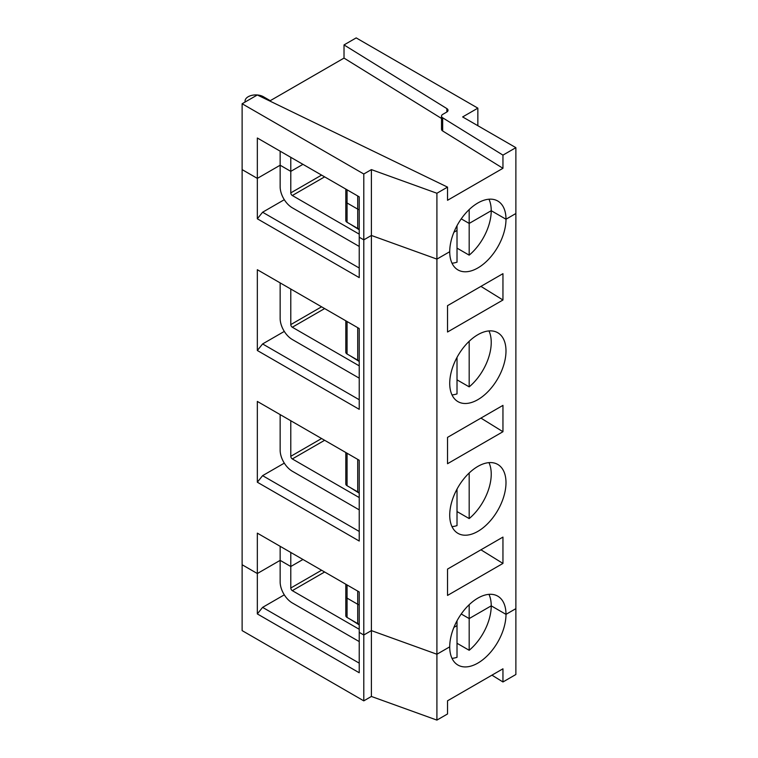 <?xml version="1.0" encoding="UTF-8"?>
<svg xmlns="http://www.w3.org/2000/svg" width="758" height="758" viewBox="0 0 758 758"><rect width="100%" height="100%" fill="white"/><g stroke="black" fill="none" stroke-linecap="round" stroke-linejoin="round"><path stroke-width="1.14" d="M270.255 100.681L263.414 96.73A10.754 6.206 0 0 0 257.332 94.977L242.124 103.751L242.124 564.748L257.332 573.531L257.332 533.139L359.226 591.97L359.226 632.361L363.793 634.996L371.392 630.609L436.911 654.239L449.721 646.849A39.795 22.977 120 0 0 457.965 665.069A39.795 22.977 120 0 0 488.626 654.41A39.795 22.977 120 0 0 505.993 614.359L515.876 608.655L515.876 674.506L502.952 681.973L491.942 675.16M457.017 620.821L457.017 625.596L453.9 627.397L457.017 625.596L457.017 657.319A39.795 22.977 120 0 1 452.005 658.351M457.017 643.267L469.183 650.288L469.183 618.575L461.234 613.989L469.183 618.575L491.231 605.841L505.993 614.359A39.795 22.977 120 0 0 497.75 596.148A39.795 22.977 120 0 0 467.089 606.807A39.795 22.977 120 0 0 449.721 646.849L436.911 654.239L436.911 720.1L447.533 713.97L447.533 700.799L502.952 668.802L502.952 681.973M359.226 641.552A17.207 9.93 60 0 1 358.468 641.145L292.313 602.951A17.207 9.93 60 0 1 280.147 581.869L280.147 560.361L257.332 573.531L257.332 613.923L359.226 672.753L359.226 632.361L363.793 634.996L363.793 700.856L242.124 630.609L242.124 564.748L257.332 573.531L280.147 560.361L290.788 566.51L302.954 559.48L290.788 566.51L290.788 588.019L321.591 570.234M359.226 624.147A4.302 2.482 180 0 1 357.71 623.578L347.06 617.438L347.06 598.119A4.302 2.482 180 0 1 345.8 596.366A4.302 2.482 180 0 1 345.809 596.252L345.809 584.219L345.8 596.366A4.302 2.482 180 0 1 345.809 596.252M357.71 623.578L357.71 604.268A4.302 2.482 180 0 0 359.226 604.827A4.302 2.482 180 0 1 357.71 604.268L347.06 598.119L357.71 604.268L357.71 591.088M359.226 624.895L350.101 619.191M284.297 594.84L262.6 607.366L257.332 613.923M469.183 650.288A39.795 22.977 120 0 0 491.231 605.841A39.795 22.977 120 0 0 488.957 594.348M262.6 607.366L359.226 663.155M242.124 103.751L363.793 173.999L371.392 169.612L371.392 235.463L363.793 239.86L363.793 634.996L371.392 630.609L371.392 696.46L436.911 720.1M359.226 629.055A2.151 1.241 60 0 1 358.468 628.846L292.313 590.653A2.151 1.241 60 0 1 290.788 588.019M347.06 617.438A4.302 2.482 180 0 1 345.8 615.676A4.302 2.482 180 0 1 345.809 615.562L345.809 596.47M371.392 696.46L363.793 700.856M245.166 101.998A10.754 6.206 0 0 1 245.052 101.127A10.754 6.206 0 0 1 257.332 94.977L447.533 187.122L447.533 200.292L502.952 168.295L502.952 155.125L442.672 117.803A4.302 2.482 0 0 1 441.516 116.107A4.302 2.482 0 0 1 442.776 114.354L446.765 112.051A4.302 2.482 0 0 0 448.025 110.289A4.302 2.482 0 0 0 446.869 108.602L344.018 44.921L344.018 58.091L269.734 100.985M441.516 116.107L441.516 129.277A4.302 2.482 0 0 0 442.672 130.973L502.952 168.295M344.018 58.091L441.516 118.456M363.793 173.999L363.793 239.86L359.226 237.226L359.226 196.834L257.332 138.003L257.332 178.395L242.124 169.612L257.332 178.395L257.332 218.787L262.6 212.231L284.297 199.705M457.017 248.131L469.183 255.152A39.795 22.977 120 0 0 491.231 210.705L469.183 223.43L461.234 218.844L469.183 223.43L469.183 209.568M344.018 44.921L356.184 37.9L477.853 108.148L462.645 116.931L515.876 147.658L515.876 213.519L505.993 219.223A39.795 22.977 120 0 0 497.75 201.012A39.795 22.977 120 0 0 467.089 211.672A39.795 22.977 120 0 0 449.721 251.713L436.911 259.103L371.392 235.463L371.392 630.609L436.911 654.239L436.911 259.103L371.392 235.463L363.793 239.86L359.226 237.226L359.226 277.618L257.332 218.787M290.788 157.323L290.788 171.365L302.954 164.344L290.788 171.365L280.147 165.225L257.332 178.395L280.147 165.225L280.147 151.174M488.957 199.202A39.795 22.977 120 0 1 491.231 210.705L505.993 219.223L515.876 213.519L515.876 608.655L505.993 614.359L491.231 605.841L469.183 618.575L469.183 604.713M457.017 225.676L457.017 230.46L453.9 232.251L457.017 230.46L457.017 262.183A39.795 22.977 120 0 1 452.005 263.206M359.226 229.011A4.302 2.482 180 0 1 357.71 228.442L357.71 209.123A4.302 2.482 180 0 0 359.226 209.691A4.302 2.482 180 0 1 357.71 209.123L347.06 202.983A4.302 2.482 180 0 1 345.8 201.221A4.302 2.482 180 0 1 345.809 201.107L345.809 189.083L345.8 201.221A4.302 2.482 180 0 1 345.809 201.107M371.392 169.612L436.911 193.252L436.911 259.103L449.721 251.713A39.795 22.977 120 0 0 457.965 269.924A39.795 22.977 120 0 0 488.626 259.264A39.795 22.977 120 0 0 505.993 219.223L491.231 210.705L469.183 223.43L469.183 255.152M477.853 125.705L477.853 108.148M515.876 147.658L502.952 155.125M447.533 187.122L436.911 193.252M480.932 549.806L502.952 563.431L502.952 537.09L447.533 569.087L447.533 595.428L502.952 563.431M280.147 546.31L280.147 560.361L290.788 566.51L290.788 552.459M359.226 531.443L262.6 475.654L284.297 463.129M257.332 482.211L257.332 401.427L359.226 460.258L359.226 541.041L257.332 482.211L262.6 475.654M280.147 414.598L280.147 450.157A17.207 9.93 60 0 0 292.313 471.239L358.468 509.433A17.207 9.93 60 0 0 359.226 509.84M359.226 497.343A2.151 1.241 60 0 1 358.468 497.134L292.313 458.941A2.151 1.241 60 0 1 290.788 456.307L321.591 438.522M359.226 493.183L350.101 487.479M347.06 584.949L347.06 598.119A4.302 2.482 180 0 1 345.8 596.366L345.8 615.676M359.226 492.435A4.302 2.482 180 0 1 357.71 491.866L347.06 485.726A4.302 2.482 180 0 1 345.8 483.964A4.302 2.482 180 0 1 345.809 483.85L345.809 452.507L345.8 483.964M257.332 350.499L359.226 409.329L359.226 328.546L257.332 269.715L257.332 350.499L262.6 343.942L284.297 331.417M477.853 531.386A39.795 22.977 120 0 0 503.852 496.319A39.795 22.977 120 0 0 497.75 464.436A39.795 22.977 120 0 0 457.965 487.403A39.795 22.977 120 0 0 457.965 533.357A39.795 22.977 120 0 0 477.853 531.386M477.853 399.665A39.795 22.977 120 0 0 503.852 364.607A39.795 22.977 120 0 0 497.75 332.724A39.795 22.977 120 0 0 457.965 355.691A39.795 22.977 120 0 0 457.965 401.636A39.795 22.977 120 0 0 477.853 399.665M447.533 437.375L447.533 463.716L502.952 431.719L502.952 405.378L447.533 437.375M447.533 305.663L447.533 332.004L502.952 300.007L502.952 273.666L447.533 305.663M290.788 420.747L290.788 456.307M457.017 511.555L469.183 518.576L469.183 473.001M359.226 365.631A2.151 1.241 60 0 1 358.468 365.422L292.313 327.229A2.151 1.241 60 0 1 290.788 324.595L321.591 306.81M359.226 361.471L350.101 355.767M280.147 282.886L280.147 318.445A17.207 9.93 60 0 0 292.313 339.518L358.468 377.721A17.207 9.93 60 0 0 359.226 378.128M290.788 289.035L290.788 324.595M359.226 399.731L262.6 343.942M359.226 360.723A4.302 2.482 180 0 1 357.71 360.154L347.06 354.005A4.302 2.482 180 0 1 345.8 352.252A4.302 2.482 180 0 1 345.809 352.138L345.809 320.795L345.8 352.252M457.017 379.843L469.183 386.864L469.183 341.28M480.932 418.094L502.952 431.719M452.005 526.63A39.795 22.977 120 0 0 457.017 525.607L457.017 489.1M469.183 518.576A39.795 22.977 120 0 0 488.957 462.626M469.183 386.864A39.795 22.977 120 0 0 488.957 330.914M457.017 357.388L457.017 393.895A39.795 22.977 120 0 1 452.005 394.918M359.226 246.416A17.207 9.93 60 0 1 358.468 246.009L292.313 207.806A17.207 9.93 60 0 1 280.147 186.733L280.147 165.225L290.788 171.365L290.788 192.883L321.591 175.098M480.932 286.382L502.952 300.007M359.226 233.919A2.151 1.241 60 0 1 358.468 233.71L292.313 195.517A2.151 1.241 60 0 1 290.788 192.883M359.226 268.019L262.6 212.231M357.71 228.442L347.06 222.293A4.302 2.482 180 0 1 345.8 220.54A4.302 2.482 180 0 1 345.809 220.426L345.809 201.334M359.226 229.759L350.101 224.055M357.71 195.952L357.71 209.123L347.06 202.983A4.302 2.482 180 0 1 345.8 201.221L345.8 220.54M292.313 590.653L324.632 571.996M358.468 628.846L359.226 628.41M446.869 111.985L446.869 108.602M442.672 130.973L442.672 117.803M347.06 222.293L347.06 189.803M292.313 458.941L324.632 440.284M358.468 497.134L359.226 496.698M357.71 491.866L357.71 459.376M292.313 327.229L324.632 308.572M358.468 365.422L359.226 364.986M357.71 360.154L357.71 327.664M347.06 485.726L347.06 453.237M347.06 354.005L347.06 321.525M358.468 233.71L359.226 233.274M292.313 195.517L324.632 176.86M245.052 101.127L245.052 102.065"/></g></svg>
